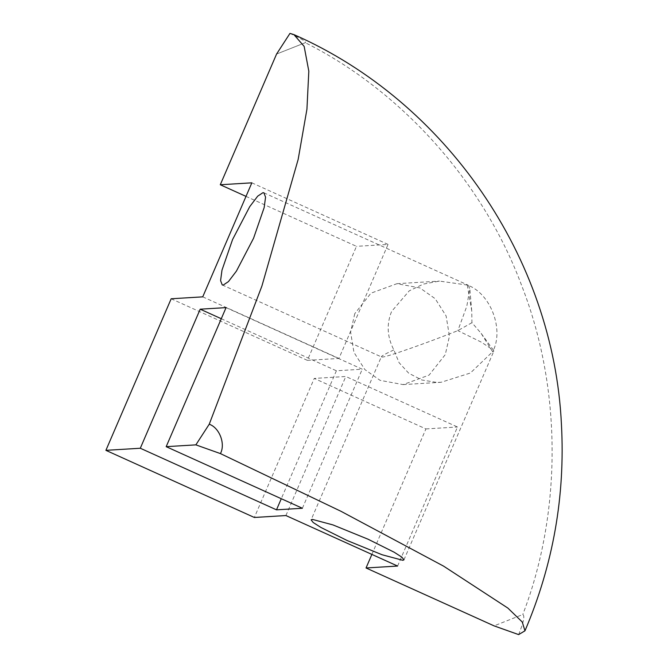<?xml version="1.0" encoding="UTF-8"?>
<svg xmlns="http://www.w3.org/2000/svg" width="668" height="668" viewBox="0 0 668 668"><rect width="100%" height="100%" fill="white"/><g stroke="black" fill="none" stroke-linecap="round" stroke-linejoin="round"><path stroke-width="0.5" stroke-dasharray="3.34 2.5" d="M518.627 634.6C523.62 622.342 525.006 615.645 522.777 614.518L494.061 625.866M371.876 554.415L425.925 428.923L314.244 378.422L254.358 517.475M171.175 298.771L307.372 360.361L356.478 246.342L246.008 196.384M289.962 33.4C301.694 38.853 306.804 41.959 305.284 42.702L276.577 54.041L305.284 42.702C394.855 87.383 480.709 175.35 521.85 286.013C564.644 396.024 559.392 519.988 522.777 614.518M354.758 313.676L350.608 332.121L353.94 352.345L364.853 369.579L380.117 380.359L403.096 384.601L429.081 375.115L445.289 354.608L449.439 336.163L446.107 315.939L435.194 298.705L419.93 287.933L396.951 283.691L370.965 293.168L354.758 313.676M467.274 285.044L471.725 310.745L471.942 322.686L481.16 333.382L492.633 351.727L470.372 373.02L441.122 382.28L436.613 382.38L421.875 379.992L408.732 373.22L399.063 362.666L393.869 349.915C387.148 337.023 386.396 324.197 391.615 311.43L409.25 290.839L423.437 284.084L439.486 281.094L467.274 285.044C490.554 293.102 504.507 329.775 492.633 351.727L493.794 351.251L493.502 350.291L481.419 342.191L457.856 330.618L466.823 306.195L469.813 288.718L468.193 285.203L467.274 285.044M471.942 322.686L457.856 330.618C426.084 343.327 384.476 357.839 382.205 357.004L381.386 356.679L311.113 519.846M382.205 357.004C379.608 357.063 383.499 354.7 393.869 349.915M397.602 566.046L457.488 426.994L345.807 376.493L314.244 378.422M285.921 515.546L345.807 376.493M425.925 428.923L457.488 426.994M307.372 360.361L338.935 358.44L388.041 244.413L356.478 246.342M202.738 296.851L338.935 358.44M251.844 182.832L388.041 244.413M226.068 307.614L362.265 369.204L336.388 370.782L281.286 498.712M221.283 318.728L336.388 370.782M302.387 508.256L362.265 369.204M403.096 384.601L441.122 382.28M396.951 283.691L439.486 281.094M222.244 284.935L381.486 356.946M263.902 192.818L468.193 285.203M471.725 310.745L469.813 288.718M403.965 559.834L493.794 351.251M481.16 333.382L493.502 350.291"/><path stroke-width="1" d="M195.858 444.863L166.182 446.667L302.387 508.256L276.502 509.834L140.305 448.245L105.903 450.341L254.358 517.475L285.921 515.546L397.602 566.046L366.039 567.975L494.061 625.866L518.627 634.6L524.965 630.817L522.251 622L507.889 608.097L443.594 566.138L340.922 511.262L220.423 453.597L195.858 444.863L209.243 424.213C219.505 427.77 225.65 443.928 220.423 453.597M366.039 567.975L371.876 554.415M105.903 450.341L171.175 298.771L202.738 296.851L251.844 182.832L220.281 184.752L276.577 54.041L289.962 33.4L293.895 34.594L304.157 46.409L308.816 71.175L306.938 109.193L298.162 159.401L261.906 286.046L209.243 424.213M246.008 196.384L220.281 184.752M402.804 560.302L382.129 554.766L347.051 540.479L320.924 527.461L313.192 522.51L311.113 519.846L312.273 519.37L332.948 524.914L368.035 539.201L394.153 552.211L401.885 557.162L403.965 559.834L402.804 560.302M140.305 448.245L200.191 309.192L226.068 307.614L166.182 446.667M253.564 238.242L236.414 271.108L228.431 281.612L223.17 285.094L222.244 284.935L220.582 280.61L221.985 270.156L232.581 239.52L249.732 206.654L257.714 196.142L262.975 192.668L263.902 192.818L265.563 197.143L264.161 207.598L253.564 238.242M200.191 309.192L221.283 318.728M281.286 498.712L276.502 509.834M293.895 34.594C446.166 101.594 553.53 257.865 561.421 424.096C565.328 495.84 553.171 564.752 524.965 630.817"/></g></svg>

